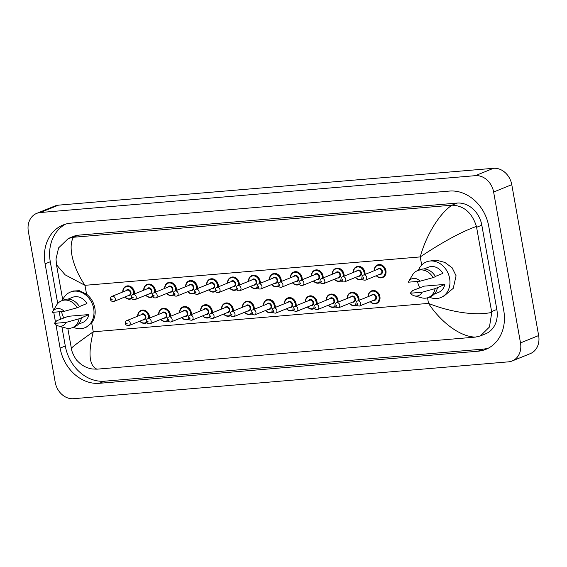<?xml version="1.0" encoding="UTF-8"?>
<svg xmlns="http://www.w3.org/2000/svg" width="567" height="567" viewBox="0 0 567 567"><rect width="100%" height="100%" fill="white"/><g stroke="black" fill="none" stroke-linecap="round" stroke-linejoin="round"><path stroke-width="0.85" d="M72.987 291.027L79.302 290.701L86.56 294.209A19.235 15.911 67.9 0 1 94.845 308.072A19.235 15.911 67.9 0 1 91.67 322.914L86.418 327.088L84.823 327.74A19.235 15.911 67.9 0 1 73.334 327.272M427.766 261.344L436.151 260.125L444.854 262.415L452.126 267.766L456.081 275.775L453.246 288.334L443.408 296.513M272.408 312.07A6.79 5.613 67.9 0 1 271.77 312.389L272.011 312.289A6.79 5.613 -112.1 0 0 272.422 312.098M275.229 307.456A6.79 5.613 -112.1 0 0 275.13 305.521A6.79 5.613 -112.1 0 0 266.901 299.709L266.667 299.808A6.79 5.613 67.9 0 1 274.896 305.613A6.79 5.613 67.9 0 1 274.995 307.548M251.45 313.849A6.79 5.613 67.9 0 1 250.82 314.161L251.053 314.068A6.79 5.613 -112.1 0 0 251.465 313.877M254.271 309.235A6.79 5.613 -112.1 0 0 254.172 307.293A6.79 5.613 -112.1 0 0 245.95 301.488L245.709 301.58A6.79 5.613 67.9 0 1 253.938 307.392A6.79 5.613 67.9 0 1 254.037 309.327M215.552 291.452A6.79 5.613 67.9 0 1 214.921 291.764L215.155 291.672A6.79 5.613 -112.1 0 0 215.566 291.481M218.373 286.838A6.79 5.613 -112.1 0 0 218.274 284.896A6.79 5.613 -112.1 0 0 210.052 279.092L209.811 279.184A6.79 5.613 67.9 0 1 218.04 284.995A6.79 5.613 67.9 0 1 218.139 286.93M194.594 293.224A6.79 5.613 67.9 0 1 193.964 293.543L194.197 293.444A6.79 5.613 -112.1 0 0 194.616 293.252M197.415 288.61A6.79 5.613 -112.1 0 0 197.323 286.675A6.79 5.613 -112.1 0 0 189.095 280.863L188.861 280.963A6.79 5.613 67.9 0 1 197.082 286.767A6.79 5.613 67.9 0 1 197.181 288.709M166.641 293.508L170.228 295.584L173.24 295.223A6.79 5.613 -112.1 0 0 173.658 295.031A6.79 5.613 67.9 0 1 173.006 295.315A6.79 5.613 67.9 0 1 166.705 293.479M176.465 290.389A6.79 5.613 -112.1 0 0 176.365 288.447A6.79 5.613 -112.1 0 0 168.137 282.642L167.903 282.735A6.79 5.613 67.9 0 1 176.131 288.546A6.79 5.613 67.9 0 1 176.224 290.481M145.684 295.279L149.27 297.363L152.289 296.995A6.79 5.613 -112.1 0 0 152.7 296.803A6.79 5.613 67.9 0 1 152.048 297.094A6.79 5.613 67.9 0 1 145.747 295.251M155.507 292.161A6.79 5.613 -112.1 0 0 155.408 290.226A6.79 5.613 -112.1 0 0 147.179 284.414L146.945 284.514A6.79 5.613 67.9 0 1 155.174 290.318A6.79 5.613 67.9 0 1 155.273 292.26M146.669 322.722A6.79 5.613 67.9 0 1 146.038 323.041L146.272 322.942A6.79 5.613 -112.1 0 0 146.683 322.751M149.49 318.108A6.79 5.613 -112.1 0 0 149.39 316.173A6.79 5.613 -112.1 0 0 141.169 310.362L140.928 310.461A6.79 5.613 67.9 0 1 149.156 316.266A6.79 5.613 67.9 0 1 149.256 318.207M167.626 320.95A6.79 5.613 67.9 0 1 166.996 321.262L167.23 321.17A6.79 5.613 -112.1 0 0 167.641 320.979M170.447 316.336A6.79 5.613 -112.1 0 0 170.348 314.394A6.79 5.613 -112.1 0 0 162.119 308.59L161.886 308.682A6.79 5.613 67.9 0 1 170.114 314.494A6.79 5.613 67.9 0 1 170.213 316.429M181.582 317.676L183.928 319.377L188.187 319.391A6.79 5.613 -112.1 0 0 188.598 319.2A6.79 5.613 67.9 0 1 187.946 319.49A6.79 5.613 67.9 0 1 181.646 317.648M191.405 314.557A6.79 5.613 -112.1 0 0 191.306 312.623A6.79 5.613 -112.1 0 0 183.077 306.811L182.843 306.91A6.79 5.613 67.9 0 1 191.072 312.715A6.79 5.613 67.9 0 1 191.171 314.657M202.539 315.897L204.878 317.605L209.138 317.619A6.79 5.613 -112.1 0 0 209.556 317.428A6.79 5.613 67.9 0 1 208.904 317.711A6.79 5.613 67.9 0 1 202.603 315.876M212.363 312.786A6.79 5.613 -112.1 0 0 212.264 310.844A6.79 5.613 -112.1 0 0 204.035 305.039L203.801 305.131A6.79 5.613 67.9 0 1 212.03 310.943A6.79 5.613 67.9 0 1 212.122 312.878M230.493 315.621A6.79 5.613 67.9 0 1 229.862 315.939L230.096 315.84A6.79 5.613 -112.1 0 0 230.514 315.649M233.313 311.007A6.79 5.613 -112.1 0 0 233.221 309.072A6.79 5.613 -112.1 0 0 224.993 303.26L224.759 303.359A6.79 5.613 67.9 0 1 232.98 309.164A6.79 5.613 67.9 0 1 233.08 311.106M131.728 298.554A6.79 5.613 67.9 0 1 131.097 298.866L131.331 298.774A6.79 5.613 -112.1 0 0 131.742 298.582M134.549 293.94A6.79 5.613 -112.1 0 0 134.45 291.998A6.79 5.613 -112.1 0 0 126.221 286.193L125.987 286.285A6.79 5.613 67.9 0 1 134.216 292.097A6.79 5.613 67.9 0 1 134.315 294.032M320.334 282.572A6.79 5.613 67.9 0 1 319.703 282.89L319.937 282.791A6.79 5.613 -112.1 0 0 320.348 282.6M323.155 277.958A6.79 5.613 -112.1 0 0 323.055 276.023A6.79 5.613 -112.1 0 0 314.834 270.211L314.593 270.303A6.79 5.613 67.9 0 1 322.821 276.115A6.79 5.613 67.9 0 1 322.921 278.05M299.376 284.351A6.79 5.613 67.9 0 1 298.745 284.662L298.979 284.57A6.79 5.613 -112.1 0 0 299.39 284.372M302.197 279.729A6.79 5.613 -112.1 0 0 302.098 277.795A6.79 5.613 -112.1 0 0 293.876 271.99L293.635 272.082A6.79 5.613 67.9 0 1 301.864 277.894A6.79 5.613 67.9 0 1 301.963 279.829M356.232 304.968A6.79 5.613 67.9 0 1 355.601 305.287L355.835 305.188A6.79 5.613 -112.1 0 0 356.246 304.996M359.053 300.354A6.79 5.613 -112.1 0 0 358.954 298.419A6.79 5.613 -112.1 0 0 350.725 292.607L350.491 292.7A6.79 5.613 67.9 0 1 358.72 298.511A6.79 5.613 67.9 0 1 358.819 300.446M334.289 279.297L337.875 281.381L340.895 281.019A6.79 5.613 -112.1 0 0 341.306 280.821A6.79 5.613 67.9 0 1 340.654 281.112A6.79 5.613 67.9 0 1 334.36 279.276M344.112 276.179A6.79 5.613 -112.1 0 0 344.013 274.244A6.79 5.613 -112.1 0 0 335.784 268.432L335.551 268.531A6.79 5.613 67.9 0 1 343.779 274.343A6.79 5.613 67.9 0 1 343.878 276.278M362.242 279.021A6.79 5.613 67.9 0 1 361.611 279.34L361.845 279.24A6.79 5.613 -112.1 0 0 362.263 279.049M365.07 274.407A6.79 5.613 -112.1 0 0 364.971 272.472A6.79 5.613 -112.1 0 0 356.742 266.66L356.508 266.752A6.79 5.613 67.9 0 1 364.737 272.564A6.79 5.613 67.9 0 1 364.829 274.499M370.187 301.694L372.533 303.402L376.793 303.409A6.79 5.613 -112.1 0 0 379.911 296.64A6.79 5.613 -112.1 0 0 371.683 290.828L371.449 290.928A6.79 5.613 67.9 0 1 379.677 296.739A6.79 5.613 67.9 0 1 376.552 303.508A6.79 5.613 67.9 0 1 370.258 301.672M257.461 287.901A6.79 5.613 67.9 0 1 256.83 288.213L257.071 288.121A6.79 5.613 -112.1 0 0 257.482 287.93M260.288 283.287A6.79 5.613 -112.1 0 0 260.189 281.345A6.79 5.613 -112.1 0 0 251.961 275.541L251.727 275.633A6.79 5.613 67.9 0 1 259.955 281.445A6.79 5.613 67.9 0 1 260.055 283.38M236.51 289.673A6.79 5.613 67.9 0 1 235.872 289.992L236.113 289.893A6.79 5.613 -112.1 0 0 236.524 289.702M239.331 285.059A6.79 5.613 -112.1 0 0 239.231 283.124A6.79 5.613 -112.1 0 0 231.003 277.313L230.769 277.412A6.79 5.613 67.9 0 1 238.998 283.216A6.79 5.613 67.9 0 1 239.097 285.158M293.359 310.298A6.79 5.613 67.9 0 1 292.728 310.61L292.969 310.518A6.79 5.613 -112.1 0 0 293.38 310.319M296.187 305.677A6.79 5.613 -112.1 0 0 296.087 303.742A6.79 5.613 -112.1 0 0 287.859 297.93L287.625 298.029A6.79 5.613 67.9 0 1 295.854 303.841A6.79 5.613 67.9 0 1 295.953 305.776M278.418 286.122A6.79 5.613 67.9 0 1 277.787 286.441L278.021 286.342A6.79 5.613 -112.1 0 0 278.44 286.151M281.246 281.508A6.79 5.613 -112.1 0 0 281.147 279.574A6.79 5.613 -112.1 0 0 272.918 273.762L272.684 273.861A6.79 5.613 67.9 0 1 280.906 279.666A6.79 5.613 67.9 0 1 281.005 281.601M314.316 308.519A6.79 5.613 67.9 0 1 313.686 308.838L313.92 308.739A6.79 5.613 -112.1 0 0 314.338 308.547M317.144 303.905A6.79 5.613 -112.1 0 0 317.045 301.97A6.79 5.613 -112.1 0 0 308.817 296.158L308.583 296.25A6.79 5.613 67.9 0 1 316.804 302.062A6.79 5.613 67.9 0 1 316.903 303.997M335.274 306.747A6.79 5.613 67.9 0 1 334.643 307.059L334.877 306.967A6.79 5.613 -112.1 0 0 335.288 306.768M338.095 302.126A6.79 5.613 -112.1 0 0 337.996 300.191A6.79 5.613 -112.1 0 0 329.774 294.379L329.533 294.479A6.79 5.613 67.9 0 1 337.762 300.29A6.79 5.613 67.9 0 1 337.861 302.225M376.204 275.746L379.791 277.83L382.803 277.469A6.79 5.613 -112.1 0 0 385.929 270.693A6.79 5.613 -112.1 0 0 377.7 264.881L377.466 264.98A6.79 5.613 67.9 0 1 385.688 270.792A6.79 5.613 67.9 0 1 382.569 277.561A6.79 5.613 67.9 0 1 376.268 275.725M36.671 213.39L54.822 206.027A18.101 14.976 67.9 0 1 58.486 205.155L493.496 168.3A18.101 14.976 67.9 0 1 511.774 184.665L538.65 335.551A18.101 14.976 67.9 0 1 530.329 353.61L512.178 360.973A18.101 14.976 67.9 0 1 508.514 361.845L73.504 398.7A18.101 14.976 67.9 0 1 55.226 382.335L28.35 231.449A18.101 14.976 67.9 0 1 36.671 213.39A18.101 14.976 67.9 0 1 40.335 212.519L475.352 175.664A18.101 14.976 67.9 0 1 493.623 192.029L520.499 342.915A18.101 14.976 67.9 0 1 512.178 360.973M55.97 324.848L60.109 348.11A38.925 32.191 -112.1 0 0 99.402 383.299L477.974 351.221A38.925 32.191 -112.1 0 0 485.855 349.343A38.925 32.191 -112.1 0 0 503.751 310.525L488.74 226.254A38.925 32.191 -112.1 0 0 449.447 191.072L70.875 223.143A38.925 32.191 -112.1 0 0 62.994 225.021A38.925 32.191 -112.1 0 0 45.105 263.846L53.404 310.461M53.723 312.24L55.467 322.028M65.644 224.107A38.925 32.191 -112.1 0 0 50.286 261.741L57.728 303.515M61.902 326.939L65.297 346.005A38.925 32.191 -112.1 0 0 104.59 381.194L483.162 349.116A38.925 32.191 -112.1 0 0 488.393 348.152M59.202 311.779L60.563 319.427M480.348 335.947L475.366 337.11C459.376 336.699 440.396 321.411 428.517 303.395C447.235 310.971 473.105 316.308 491.766 312.424L489.456 327.003L480.348 335.947L485.593 333.821A24.438 20.214 -112.1 0 0 496.827 309.447L481.822 225.177A24.438 20.214 -112.1 0 0 457.151 203.085L78.572 235.156A24.438 20.214 -112.1 0 0 73.632 236.34L68.387 238.466L73.483 237.254C67.756 246.482 72.817 267.418 84.972 285.321L65.155 274.846L56.48 264.768L56.02 258.942L58.607 247.878L68.387 238.466M491.766 312.424L476.443 226.424C458.299 232.81 435.754 246.51 420.239 256.915C425.47 237.53 437.717 215.134 451.871 205.197L73.483 237.254M475.366 337.11L96.978 369.174L92.06 368.961C86.297 367.94 81.435 365.276 77.481 360.959C76.013 360.073 71.442 351.866 71.385 348.443L67.806 328.343M451.871 205.197L451.963 205.19C463.856 205.608 472.02 212.689 476.443 226.424M72.363 347.954C69.372 349.152 76.339 343.772 93.25 331.801C87.963 353.439 89.203 365.899 96.978 369.174M418.396 270.275A19.235 15.911 67.9 0 1 426.313 261.933A19.235 15.911 67.9 0 1 449.624 278.397A19.235 15.911 67.9 0 1 440.779 297.583A19.235 15.911 67.9 0 1 429.29 297.115M410.239 293.231L422.046 292.232A9.051 7.484 67.9 0 1 414.321 295.811A9.051 7.484 67.9 0 1 410.239 293.231L412.776 290.524L424.208 286.144L444.84 284.4A13.58 11.227 67.9 0 1 438.652 292.338L434.265 294.117M444.84 284.4L437.419 287.675A14.48 11.978 67.9 0 1 430.743 296.527L428.383 297.484A14.48 11.978 67.9 0 1 421.6 297.81L414.321 295.811M437.419 287.675L435.059 288.631A14.48 11.978 67.9 0 1 428.383 297.484M435.059 288.631L422.046 292.232M435.336 276.427L442.877 273.365A13.58 11.227 67.9 0 0 428.439 267.177L424.052 268.956M419.828 287.923A19.235 15.911 67.9 0 1 417.525 281.423M408.268 282.203A9.051 7.484 67.9 0 1 408.573 281.636A9.051 7.484 67.9 0 1 420.083 281.204L408.268 282.203M408.573 281.636L412.4 275.137A14.48 11.978 67.9 0 1 417.489 270.643A14.48 11.978 67.9 0 1 433.096 277.603L435.456 276.646A14.48 11.978 67.9 0 0 419.849 269.686L417.489 270.643M420.083 281.204L433.096 277.603M62.448 300.432A19.235 15.911 67.9 0 1 70.358 292.09A19.235 15.911 67.9 0 1 93.668 308.554A19.235 15.911 67.9 0 1 84.823 327.74M54.283 323.388L66.091 322.389A9.051 7.484 67.9 0 1 58.373 325.968A9.051 7.484 67.9 0 1 54.283 323.388L56.82 320.681L68.26 316.301L88.891 314.557A13.58 11.227 67.9 0 1 82.697 322.495L78.31 324.274M88.891 314.557L81.464 317.832A14.48 11.978 67.9 0 1 74.787 326.684L72.427 327.641A14.48 11.978 67.9 0 1 65.644 327.967L58.373 325.968M81.464 317.832L79.111 318.789A14.48 11.978 67.9 0 1 72.427 327.641M79.111 318.789L66.091 322.389M79.38 306.591L86.928 303.529A13.58 11.227 67.9 0 0 72.484 297.335L68.097 299.114M63.873 318.08A19.235 15.911 67.9 0 1 61.569 311.581M52.32 312.36A9.051 7.484 67.9 0 1 52.618 311.8A9.051 7.484 67.9 0 1 64.128 311.361L52.32 312.36M52.618 311.8L56.445 305.294A14.48 11.978 67.9 0 1 61.541 300.801A14.48 11.978 67.9 0 1 77.147 307.761L79.5 306.804A14.48 11.978 67.9 0 0 63.894 299.844L61.541 300.801M64.128 311.361L77.147 307.761M376.417 275.661A6.336 5.238 -112.1 0 0 382.619 277.022A6.336 5.238 -112.1 0 0 385.078 270.92A6.336 5.238 -112.1 0 0 379.188 265.172A6.336 5.238 -112.1 0 0 374.369 270.629M377.509 269.36A3.168 2.622 67.9 0 1 380.273 268.425A3.168 2.622 67.9 0 1 382.427 271.139A3.168 2.622 67.9 0 1 379.55 274.393M365.481 280.098L380.563 273.974A2.715 2.247 -112.1 0 0 381.811 271.267A2.715 2.247 -112.1 0 0 378.522 268.942L363.44 275.066A2.715 2.247 67.9 0 1 366.729 277.391A2.715 2.247 67.9 0 1 365.481 280.098C363.419 280.353 362.207 279.659 361.852 278.014C361.937 276.264 362.462 275.286 363.44 275.066M362.901 278.092A0.454 0.376 -112.1 0 0 363.66 278.028A0.454 0.376 -112.1 0 0 362.901 278.092M374.227 270.686A6.79 5.613 67.9 0 1 377.466 264.98L375.283 266.724L374.156 270.714M368.21 296.633A6.79 5.613 67.9 0 1 371.449 290.928L369.266 292.671L368.146 296.661M370.4 301.609A6.336 5.238 -112.1 0 0 376.601 302.969A6.336 5.238 -112.1 0 0 379.061 296.867A6.336 5.238 -112.1 0 0 373.178 291.119A6.336 5.238 -112.1 0 0 368.359 296.576M371.491 295.308A3.168 2.622 67.9 0 1 374.263 294.372A3.168 2.622 67.9 0 1 376.417 297.087A3.168 2.622 67.9 0 1 373.54 300.34M374.553 299.922A2.715 2.247 -112.1 0 0 375.801 297.214A2.715 2.247 -112.1 0 0 372.512 294.89L357.423 301.013A2.715 2.247 67.9 0 1 360.711 303.338A2.715 2.247 67.9 0 1 359.464 306.045L374.553 299.922M357.642 303.976A0.454 0.376 -112.1 0 0 356.891 304.04A0.454 0.376 -112.1 0 0 357.642 303.976M86.56 294.209L84.972 285.321L420.239 256.915L421.692 265.065M427.518 297.788L428.517 303.395L93.25 331.801L91.67 322.914M40.335 212.519L58.486 205.155M520.499 342.915L538.65 335.551M493.623 192.029L511.774 184.665M475.352 175.664L493.496 168.3M50.286 261.741L45.105 263.846M483.162 349.116L477.974 351.221M104.59 381.194L99.402 383.299M65.297 346.005L60.109 348.11M496.827 309.447L491.646 311.545M78.572 235.156L73.391 237.261M457.151 203.085L451.963 205.19M481.822 225.177L476.634 227.282M355.247 277.525L358.833 279.609L361.611 279.34A6.79 5.613 67.9 0 1 355.311 277.497M355.459 277.44A6.336 5.238 -112.1 0 0 362.015 278.581M364.184 274.761A6.336 5.238 -112.1 0 0 364.12 272.692A6.336 5.238 -112.1 0 0 358.238 266.951A6.336 5.238 -112.1 0 0 353.418 272.408M356.551 271.132A3.168 2.622 67.9 0 1 359.322 270.197A3.168 2.622 67.9 0 1 361.47 272.918A3.168 2.622 67.9 0 1 358.592 276.164M344.523 281.877L359.613 275.753A2.715 2.247 -112.1 0 0 360.86 273.046A2.715 2.247 -112.1 0 0 357.564 270.721L342.482 276.845A2.715 2.247 67.9 0 1 345.771 279.17A2.715 2.247 67.9 0 1 344.523 281.877C342.461 282.132 341.249 281.438 340.895 279.786C340.98 278.043 341.504 277.057 342.482 276.845M341.944 279.871A0.454 0.376 -112.1 0 0 342.702 279.807A0.454 0.376 -112.1 0 0 341.944 279.871M353.269 272.465A6.79 5.613 67.9 0 1 356.508 266.752L354.325 268.496L353.206 272.493M334.502 279.212A6.336 5.238 -112.1 0 0 341.058 280.353M343.226 276.54A6.336 5.238 -112.1 0 0 343.163 274.471A6.336 5.238 -112.1 0 0 337.28 268.723A6.336 5.238 -112.1 0 0 332.46 274.18M335.593 272.911A3.168 2.622 67.9 0 1 338.364 271.976A3.168 2.622 67.9 0 1 340.519 274.69A3.168 2.622 67.9 0 1 337.641 277.943M323.566 283.649L338.655 277.532A2.715 2.247 -112.1 0 0 339.902 274.818A2.715 2.247 -112.1 0 0 336.614 272.493L321.524 278.617A2.715 2.247 67.9 0 1 324.813 280.941A2.715 2.247 67.9 0 1 323.566 283.649C321.503 283.904 320.298 283.209 319.944 281.565C320.022 279.815 320.553 278.836 321.524 278.617M320.993 281.643A0.454 0.376 -112.1 0 0 321.744 281.579A0.454 0.376 -112.1 0 0 320.993 281.643M332.312 274.244A6.79 5.613 67.9 0 1 335.551 268.531L333.368 270.275L332.248 274.265M313.331 281.076L316.925 283.16L319.703 282.89A6.79 5.613 67.9 0 1 313.402 281.048M313.544 280.991A6.336 5.238 -112.1 0 0 320.107 282.132M322.276 278.312A6.336 5.238 -112.1 0 0 322.205 276.242A6.336 5.238 -112.1 0 0 316.322 270.502A6.336 5.238 -112.1 0 0 311.503 275.959M314.642 274.683A3.168 2.622 67.9 0 1 317.407 273.748A3.168 2.622 67.9 0 1 319.561 276.469A3.168 2.622 67.9 0 1 316.684 279.715M302.615 285.428L317.697 279.304A2.715 2.247 -112.1 0 0 318.945 276.597A2.715 2.247 -112.1 0 0 315.656 274.272L300.567 280.396A2.715 2.247 67.9 0 1 303.862 282.72A2.715 2.247 67.9 0 1 302.615 285.428C300.545 285.683 299.341 284.988 298.986 283.337C299.064 281.593 299.596 280.608 300.567 280.396M300.035 283.422A0.454 0.376 -112.1 0 0 300.793 283.358A0.454 0.376 -112.1 0 0 300.035 283.422M311.361 276.016A6.79 5.613 67.9 0 1 314.593 270.303L312.417 272.047L311.29 276.044M292.374 282.848L295.967 284.932L298.745 284.662A6.79 5.613 67.9 0 1 292.444 282.827M292.586 282.763A6.336 5.238 -112.1 0 0 299.149 283.904M301.318 280.091A6.336 5.238 -112.1 0 0 301.254 278.021A6.336 5.238 -112.1 0 0 295.364 272.273A6.336 5.238 -112.1 0 0 290.545 277.731M293.685 276.462A3.168 2.622 67.9 0 1 296.449 275.527A3.168 2.622 67.9 0 1 298.603 278.241A3.168 2.622 67.9 0 1 295.726 281.494M281.657 287.2L296.739 281.083A2.715 2.247 -112.1 0 0 297.987 278.369A2.715 2.247 -112.1 0 0 294.698 276.051L279.616 282.168A2.715 2.247 67.9 0 1 282.905 284.492A2.715 2.247 67.9 0 1 281.657 287.2C279.595 287.455 278.383 286.76 278.028 285.116C278.106 283.365 278.638 282.387 279.616 282.168M279.077 285.194A0.454 0.376 -112.1 0 0 279.836 285.13A0.454 0.376 -112.1 0 0 279.077 285.194M290.403 277.795A6.79 5.613 67.9 0 1 293.635 272.082L291.459 273.826L290.332 277.816M347.259 298.412A6.79 5.613 67.9 0 1 350.491 292.7L348.315 294.443L347.188 298.44M358.174 300.708A6.336 5.238 -112.1 0 0 358.103 298.639A6.336 5.238 -112.1 0 0 352.22 292.898A6.336 5.238 -112.1 0 0 347.401 298.355M350.541 297.08A3.168 2.622 67.9 0 1 353.305 296.144A3.168 2.622 67.9 0 1 355.459 298.866A3.168 2.622 67.9 0 1 352.582 302.112M353.595 301.701A2.715 2.247 -112.1 0 0 354.843 298.993A2.715 2.247 -112.1 0 0 351.554 296.669L336.465 302.792A2.715 2.247 67.9 0 1 339.761 305.117A2.715 2.247 67.9 0 1 338.506 307.824L353.595 301.701M336.685 305.755A0.454 0.376 -112.1 0 0 335.933 305.819A0.454 0.376 -112.1 0 0 336.685 305.755M349.229 303.473L351.575 305.174L355.601 305.287A6.79 5.613 67.9 0 1 349.3 303.444M349.442 303.388A6.336 5.238 -112.1 0 0 356.005 304.529M326.301 300.191A6.79 5.613 67.9 0 1 329.533 294.479L327.357 296.222L326.231 300.212M337.216 302.487A6.336 5.238 -112.1 0 0 337.152 300.418A6.336 5.238 -112.1 0 0 331.263 294.67A6.336 5.238 -112.1 0 0 326.443 300.127M329.583 298.859A3.168 2.622 67.9 0 1 332.347 297.923A3.168 2.622 67.9 0 1 334.502 300.638A3.168 2.622 67.9 0 1 331.624 303.891M332.638 303.48A2.715 2.247 -112.1 0 0 333.885 300.765A2.715 2.247 -112.1 0 0 330.596 298.44L315.514 304.564A2.715 2.247 67.9 0 1 318.803 306.889A2.715 2.247 67.9 0 1 317.555 309.596L332.638 303.48M315.734 307.527A0.454 0.376 -112.1 0 0 314.976 307.59A0.454 0.376 -112.1 0 0 315.734 307.527M328.272 305.244L330.618 306.953L334.643 307.059A6.79 5.613 67.9 0 1 328.343 305.223M328.484 305.159A6.336 5.238 -112.1 0 0 335.047 306.3M305.344 301.963A6.79 5.613 67.9 0 1 308.583 296.25L306.4 297.994L305.273 301.991M316.258 304.259A6.336 5.238 -112.1 0 0 316.195 302.19A6.336 5.238 -112.1 0 0 310.312 296.449A6.336 5.238 -112.1 0 0 305.493 301.906M308.625 300.63A3.168 2.622 67.9 0 1 311.396 299.695A3.168 2.622 67.9 0 1 313.544 302.417A3.168 2.622 67.9 0 1 310.666 305.663M311.68 305.252A2.715 2.247 -112.1 0 0 312.934 302.544A2.715 2.247 -112.1 0 0 309.639 300.219L294.557 306.343A2.715 2.247 67.9 0 1 297.845 308.668A2.715 2.247 67.9 0 1 296.598 311.375L311.68 305.252M294.776 309.306A0.454 0.376 -112.1 0 0 294.018 309.369A0.454 0.376 -112.1 0 0 294.776 309.306M307.321 307.023L309.66 308.724L313.686 308.838A6.79 5.613 67.9 0 1 307.385 306.995M307.534 306.938A6.336 5.238 -112.1 0 0 314.09 308.079M271.423 284.627L275.009 286.711L277.787 286.441A6.79 5.613 67.9 0 1 271.487 284.599M271.636 284.542A6.336 5.238 -112.1 0 0 278.191 285.683M280.36 281.87A6.336 5.238 -112.1 0 0 280.296 279.793A6.336 5.238 -112.1 0 0 274.414 274.052A6.336 5.238 -112.1 0 0 269.594 279.51M272.727 278.234A3.168 2.622 67.9 0 1 275.498 277.298A3.168 2.622 67.9 0 1 277.646 280.02A3.168 2.622 67.9 0 1 274.768 283.266M260.7 288.979L275.782 282.855A2.715 2.247 -112.1 0 0 277.036 280.148A2.715 2.247 -112.1 0 0 273.741 277.823L258.658 283.947A2.715 2.247 67.9 0 1 261.947 286.271A2.715 2.247 67.9 0 1 260.7 288.979C258.637 289.234 257.425 288.539 257.071 286.888C257.156 285.144 257.68 284.159 258.658 283.947M258.12 286.973A0.454 0.376 -112.1 0 0 258.878 286.909A0.454 0.376 -112.1 0 0 258.12 286.973M269.445 279.566A6.79 5.613 67.9 0 1 272.684 273.861L270.502 275.597L269.382 279.595M250.465 286.399L254.051 288.483L256.83 288.213A6.79 5.613 67.9 0 1 250.529 286.378M250.678 286.314A6.336 5.238 -112.1 0 0 257.234 287.455M259.402 283.642A6.336 5.238 -112.1 0 0 259.339 281.572A6.336 5.238 -112.1 0 0 253.456 275.831A6.336 5.238 -112.1 0 0 248.637 281.282M251.769 280.013A3.168 2.622 67.9 0 1 254.54 279.077A3.168 2.622 67.9 0 1 256.688 281.792A3.168 2.622 67.9 0 1 253.81 285.045M239.742 290.751L254.831 284.634A2.715 2.247 -112.1 0 0 256.078 281.919A2.715 2.247 -112.1 0 0 252.783 279.602L237.701 285.718A2.715 2.247 67.9 0 1 240.989 288.043A2.715 2.247 67.9 0 1 239.742 290.751C237.679 291.013 236.467 290.311 236.113 288.667C236.198 286.916 236.722 285.938 237.701 285.718M237.162 288.745A0.454 0.376 -112.1 0 0 237.92 288.681A0.454 0.376 -112.1 0 0 237.162 288.745M248.488 281.345A6.79 5.613 67.9 0 1 251.727 275.633L249.544 277.376L248.424 281.367M229.507 288.178L233.094 290.261L235.872 289.992A6.79 5.613 67.9 0 1 229.578 288.149M229.72 288.093A6.336 5.238 -112.1 0 0 236.276 289.234M238.445 285.421A6.336 5.238 -112.1 0 0 238.381 283.344A6.336 5.238 -112.1 0 0 232.498 277.603A6.336 5.238 -112.1 0 0 227.679 283.061M230.819 281.785A3.168 2.622 67.9 0 1 233.583 280.849A3.168 2.622 67.9 0 1 235.737 283.571A3.168 2.622 67.9 0 1 232.86 286.817M218.784 292.529L233.873 286.406A2.715 2.247 -112.1 0 0 235.121 283.698A2.715 2.247 -112.1 0 0 231.832 281.374L216.743 287.497A2.715 2.247 67.9 0 1 220.039 289.822A2.715 2.247 67.9 0 1 218.784 292.529C216.722 292.785 215.517 292.09 215.162 290.439C215.24 288.695 215.772 287.71 216.743 287.497M216.211 290.524A0.454 0.376 -112.1 0 0 216.963 290.46A0.454 0.376 -112.1 0 0 216.211 290.524M227.53 283.117A6.79 5.613 67.9 0 1 230.769 277.412L228.586 279.148L227.466 283.146M284.386 303.742A6.79 5.613 67.9 0 1 287.625 298.029L285.442 299.773L284.322 303.763M295.301 306.038A6.336 5.238 -112.1 0 0 295.237 303.969A6.336 5.238 -112.1 0 0 289.354 298.221A6.336 5.238 -112.1 0 0 284.535 303.678M287.667 302.409A3.168 2.622 67.9 0 1 290.439 301.474A3.168 2.622 67.9 0 1 292.586 304.188A3.168 2.622 67.9 0 1 289.709 307.442M290.729 307.03A2.715 2.247 -112.1 0 0 291.977 304.316A2.715 2.247 -112.1 0 0 288.681 301.998L273.599 308.115A2.715 2.247 67.9 0 1 276.887 310.44A2.715 2.247 67.9 0 1 275.64 313.147L290.729 307.03M273.818 311.077A0.454 0.376 -112.1 0 0 273.06 311.141A0.454 0.376 -112.1 0 0 273.818 311.077M286.363 308.795L288.702 310.503L292.728 310.61A6.79 5.613 67.9 0 1 286.427 308.774M286.576 308.71A6.336 5.238 -112.1 0 0 293.132 309.851M263.428 305.514A6.79 5.613 67.9 0 1 266.667 299.808L264.484 301.545L263.364 305.542M274.343 307.817A6.336 5.238 -112.1 0 0 274.279 305.741A6.336 5.238 -112.1 0 0 268.397 300A6.336 5.238 -112.1 0 0 263.577 305.457M266.717 304.181A3.168 2.622 67.9 0 1 269.481 303.246A3.168 2.622 67.9 0 1 271.636 305.967A3.168 2.622 67.9 0 1 268.758 309.213M269.772 308.802A2.715 2.247 -112.1 0 0 271.019 306.095A2.715 2.247 -112.1 0 0 267.73 303.77L252.641 309.894A2.715 2.247 67.9 0 1 255.937 312.219A2.715 2.247 67.9 0 1 254.682 314.926L269.772 308.802M252.861 312.856A0.454 0.376 -112.1 0 0 252.109 312.92A0.454 0.376 -112.1 0 0 252.861 312.856M265.406 310.574L267.752 312.275L271.77 312.389A6.79 5.613 67.9 0 1 265.476 310.546M265.618 310.489A6.336 5.238 -112.1 0 0 272.174 311.63M242.478 307.293A6.79 5.613 67.9 0 1 245.709 301.58L243.534 303.324L242.407 307.314M253.392 309.589A6.336 5.238 -112.1 0 0 253.321 307.52A6.336 5.238 -112.1 0 0 247.439 301.779A6.336 5.238 -112.1 0 0 242.619 307.229M245.759 305.96A3.168 2.622 67.9 0 1 248.523 305.025A3.168 2.622 67.9 0 1 250.678 307.739A3.168 2.622 67.9 0 1 247.8 310.992M248.814 310.581A2.715 2.247 -112.1 0 0 250.061 307.867A2.715 2.247 -112.1 0 0 246.773 305.549L231.683 311.666A2.715 2.247 67.9 0 1 234.979 313.99A2.715 2.247 67.9 0 1 233.732 316.698L248.814 310.581M231.91 314.628A0.454 0.376 -112.1 0 0 231.152 314.692A0.454 0.376 -112.1 0 0 231.91 314.628M244.448 312.346L246.794 314.054L250.82 314.161A6.79 5.613 67.9 0 1 244.519 312.325M244.66 312.261A6.336 5.238 -112.1 0 0 251.224 313.402M208.55 289.95L212.143 292.033L214.921 291.764A6.79 5.613 67.9 0 1 208.621 289.928M208.762 289.865A6.336 5.238 -112.1 0 0 215.325 291.006M217.494 287.193A6.336 5.238 -112.1 0 0 217.423 285.123A6.336 5.238 -112.1 0 0 211.541 279.382A6.336 5.238 -112.1 0 0 206.721 284.832M209.861 283.564A3.168 2.622 67.9 0 1 212.625 282.628A3.168 2.622 67.9 0 1 214.78 285.343A3.168 2.622 67.9 0 1 211.902 288.596M197.833 294.301L212.916 288.185A2.715 2.247 -112.1 0 0 214.163 285.47A2.715 2.247 -112.1 0 0 210.874 283.153L195.785 289.269A2.715 2.247 67.9 0 1 199.081 291.594A2.715 2.247 67.9 0 1 197.833 294.301C195.764 294.564 194.559 293.862 194.205 292.218C194.283 290.467 194.814 289.489 195.785 289.269M195.254 292.296A0.454 0.376 -112.1 0 0 196.012 292.232A0.454 0.376 -112.1 0 0 195.254 292.296M206.579 284.896A6.79 5.613 67.9 0 1 209.811 279.184L207.635 280.927L206.508 284.918M187.599 291.729L191.185 293.812L193.964 293.543A6.79 5.613 67.9 0 1 187.663 291.7M187.812 291.644A6.336 5.238 -112.1 0 0 194.368 292.785M196.536 288.972A6.336 5.238 -112.1 0 0 196.473 286.895A6.336 5.238 -112.1 0 0 190.583 281.154A6.336 5.238 -112.1 0 0 185.763 286.611M188.903 285.336A3.168 2.622 67.9 0 1 191.667 284.4A3.168 2.622 67.9 0 1 193.822 287.122A3.168 2.622 67.9 0 1 190.944 290.368M176.876 296.08L191.958 289.957A2.715 2.247 -112.1 0 0 193.205 287.249A2.715 2.247 -112.1 0 0 189.917 284.925L174.834 291.048A2.715 2.247 67.9 0 1 178.123 293.373A2.715 2.247 67.9 0 1 176.876 296.08C174.813 296.335 173.601 295.641 173.247 293.99C173.332 292.246 173.856 291.261 174.834 291.048M174.296 294.075A0.454 0.376 -112.1 0 0 175.054 294.011A0.454 0.376 -112.1 0 0 174.296 294.075M185.622 286.668A6.79 5.613 67.9 0 1 188.861 280.963L186.678 282.699L185.551 286.696M166.854 293.415A6.336 5.238 -112.1 0 0 173.41 294.557M175.579 290.743A6.336 5.238 -112.1 0 0 175.515 288.674A6.336 5.238 -112.1 0 0 169.632 282.933A6.336 5.238 -112.1 0 0 164.813 288.383M167.945 287.115A3.168 2.622 67.9 0 1 170.717 286.179A3.168 2.622 67.9 0 1 172.864 288.894A3.168 2.622 67.9 0 1 169.987 292.147M155.918 297.852L171.007 291.736A2.715 2.247 -112.1 0 0 172.255 289.021A2.715 2.247 -112.1 0 0 168.959 286.704L153.877 292.82A2.715 2.247 67.9 0 1 157.165 295.145A2.715 2.247 67.9 0 1 155.918 297.852C153.855 298.114 152.643 297.413 152.289 295.768C152.374 294.018 152.899 293.04 153.877 292.82M153.338 295.846A0.454 0.376 -112.1 0 0 154.096 295.783A0.454 0.376 -112.1 0 0 153.338 295.846M164.664 288.447A6.79 5.613 67.9 0 1 167.903 282.735L165.72 284.478L164.6 288.475M145.896 295.194A6.336 5.238 -112.1 0 0 152.452 296.335M154.621 292.522A6.336 5.238 -112.1 0 0 154.557 290.446A6.336 5.238 -112.1 0 0 148.674 284.705A6.336 5.238 -112.1 0 0 143.855 290.162M146.988 288.887A3.168 2.622 67.9 0 1 149.759 287.951A3.168 2.622 67.9 0 1 151.913 290.673A3.168 2.622 67.9 0 1 149.036 293.919M134.96 299.631L150.049 293.508A2.715 2.247 -112.1 0 0 151.297 290.8A2.715 2.247 -112.1 0 0 148.008 288.475L132.919 294.599A2.715 2.247 67.9 0 1 136.208 296.924A2.715 2.247 67.9 0 1 134.96 299.631C132.898 299.886 131.693 299.192 131.331 297.54C131.416 295.797 131.948 294.812 132.919 294.599M132.387 297.625A0.454 0.376 -112.1 0 0 133.139 297.562A0.454 0.376 -112.1 0 0 132.387 297.625M143.706 290.219A6.79 5.613 67.9 0 1 146.945 284.514L144.762 286.257L143.642 290.247M124.726 297.058L128.319 299.135L131.097 298.866A6.79 5.613 67.9 0 1 124.797 297.03M124.938 296.966A6.336 5.238 -112.1 0 0 131.501 298.107M133.67 294.294A6.336 5.238 -112.1 0 0 133.599 292.225A6.336 5.238 -112.1 0 0 127.717 286.484A6.336 5.238 -112.1 0 0 122.897 291.934M126.037 290.665A3.168 2.622 67.9 0 1 128.801 289.73A3.168 2.622 67.9 0 1 130.956 292.444A3.168 2.622 67.9 0 1 128.078 295.698M114.002 301.403L129.092 295.287A2.715 2.247 -112.1 0 0 130.339 292.579A2.715 2.247 -112.1 0 0 127.051 290.254L111.961 296.371A2.715 2.247 67.9 0 1 115.257 298.696A2.715 2.247 67.9 0 1 114.002 301.403C111.94 301.665 110.735 300.964 110.381 299.319C110.459 297.569 110.99 296.591 111.961 296.371M111.43 299.397A0.454 0.376 -112.1 0 0 112.181 299.333A0.454 0.376 -112.1 0 0 111.43 299.397M122.755 291.998A6.79 5.613 67.9 0 1 125.987 286.285L123.812 288.029L122.685 292.026M221.52 309.065A6.79 5.613 67.9 0 1 224.759 303.359L222.576 305.096L221.449 309.093M232.435 311.368A6.336 5.238 -112.1 0 0 232.371 309.291A6.336 5.238 -112.1 0 0 226.481 303.551A6.336 5.238 -112.1 0 0 221.662 309.008M224.801 307.732A3.168 2.622 67.9 0 1 227.565 306.797A3.168 2.622 67.9 0 1 229.72 309.518A3.168 2.622 67.9 0 1 226.843 312.764M227.856 312.353A2.715 2.247 -112.1 0 0 229.103 309.646A2.715 2.247 -112.1 0 0 225.815 307.321L210.733 313.445A2.715 2.247 67.9 0 1 214.021 315.769A2.715 2.247 67.9 0 1 212.774 318.477L227.856 312.353M210.952 316.407A0.454 0.376 -112.1 0 0 210.194 316.471A0.454 0.376 -112.1 0 0 210.952 316.407M223.497 314.125L225.836 315.826L229.862 315.939A6.79 5.613 67.9 0 1 223.561 314.097M223.71 314.04A6.336 5.238 -112.1 0 0 230.266 315.181M200.562 310.844A6.79 5.613 67.9 0 1 203.801 305.131L201.618 306.875L200.498 310.865M211.477 313.14A6.336 5.238 -112.1 0 0 211.413 311.07A6.336 5.238 -112.1 0 0 205.53 305.329A6.336 5.238 -112.1 0 0 200.711 310.78M203.844 309.511A3.168 2.622 67.9 0 1 206.615 308.576A3.168 2.622 67.9 0 1 208.762 311.29A3.168 2.622 67.9 0 1 205.885 314.543M206.905 314.132A2.715 2.247 -112.1 0 0 208.153 311.418A2.715 2.247 -112.1 0 0 204.857 309.1L189.775 315.217A2.715 2.247 67.9 0 1 193.063 317.541A2.715 2.247 67.9 0 1 191.816 320.249L206.905 314.132M189.995 318.179A0.454 0.376 -112.1 0 0 189.236 318.243A0.454 0.376 -112.1 0 0 189.995 318.179M202.752 315.812A6.336 5.238 -112.1 0 0 209.308 316.953M179.604 312.615A6.79 5.613 67.9 0 1 182.843 306.91L180.66 308.646L179.541 312.644M190.519 314.919A6.336 5.238 -112.1 0 0 190.455 312.842A6.336 5.238 -112.1 0 0 184.573 307.101A6.336 5.238 -112.1 0 0 179.753 312.559M182.886 311.283A3.168 2.622 67.9 0 1 185.657 310.347A3.168 2.622 67.9 0 1 187.805 313.069A3.168 2.622 67.9 0 1 184.934 316.315M185.948 315.904A2.715 2.247 -112.1 0 0 187.195 313.197A2.715 2.247 -112.1 0 0 183.906 310.872L168.817 316.996A2.715 2.247 67.9 0 1 172.106 319.32A2.715 2.247 67.9 0 1 170.858 322.028L185.948 315.904M169.037 319.958A0.454 0.376 -112.1 0 0 168.279 320.022A0.454 0.376 -112.1 0 0 169.037 319.958M181.794 317.591A6.336 5.238 -112.1 0 0 188.35 318.732M158.654 314.394A6.79 5.613 67.9 0 1 161.886 308.682L159.71 310.425L158.583 314.416M169.568 316.691A6.336 5.238 -112.1 0 0 169.498 314.621A6.336 5.238 -112.1 0 0 163.615 308.88A6.336 5.238 -112.1 0 0 158.795 314.331M161.935 313.062A3.168 2.622 67.9 0 1 164.699 312.126A3.168 2.622 67.9 0 1 166.854 314.841A3.168 2.622 67.9 0 1 163.976 318.094M164.99 317.683A2.715 2.247 -112.1 0 0 166.237 314.969A2.715 2.247 -112.1 0 0 162.949 312.651L147.859 318.767A2.715 2.247 67.9 0 1 151.155 321.092A2.715 2.247 67.9 0 1 149.901 323.8L164.99 317.683M148.079 321.73A0.454 0.376 -112.1 0 0 147.328 321.794A0.454 0.376 -112.1 0 0 148.079 321.73M160.624 319.455L162.97 321.156L166.996 321.262A6.79 5.613 67.9 0 1 160.695 319.427M160.837 319.363A6.336 5.238 -112.1 0 0 167.4 320.504M137.696 316.166A6.79 5.613 67.9 0 1 140.928 310.461L138.752 312.204L137.625 316.195M148.611 318.47A6.336 5.238 -112.1 0 0 148.547 316.393A6.336 5.238 -112.1 0 0 142.657 310.652A6.336 5.238 -112.1 0 0 137.838 316.11M140.977 314.834A3.168 2.622 67.9 0 1 143.742 313.898A3.168 2.622 67.9 0 1 145.896 316.62A3.168 2.622 67.9 0 1 143.019 319.866M144.032 319.455A2.715 2.247 -112.1 0 0 145.28 316.747A2.715 2.247 -112.1 0 0 141.991 314.423L126.909 320.546A2.715 2.247 67.9 0 1 130.197 322.871A2.715 2.247 67.9 0 1 128.95 325.578L144.032 319.455M127.128 323.509A0.454 0.376 -112.1 0 0 126.37 323.573A0.454 0.376 -112.1 0 0 127.128 323.509M139.666 321.227L142.012 322.928L146.038 323.041A6.79 5.613 67.9 0 1 139.737 321.198M139.879 321.142A6.336 5.238 -112.1 0 0 146.442 322.283M357.423 301.013C356.452 301.233 355.92 302.211 355.835 303.962C355.559 305.152 356.771 305.847 359.464 306.045M62.717 299.78L56.487 264.81M336.465 302.792C335.494 303.005 334.962 303.99 334.884 305.733C334.601 306.924 335.813 307.619 338.506 307.824M315.514 304.564C314.536 304.784 314.005 305.762 313.927 307.512C313.65 308.703 314.855 309.398 317.555 309.596M294.557 306.343C293.578 306.556 293.054 307.541 292.969 309.284C292.692 310.475 293.897 311.177 296.598 311.375M426.313 261.933L427.794 261.33M273.599 308.115C272.621 308.335 272.096 309.313 272.011 311.063C271.735 312.254 272.947 312.949 275.64 313.147M252.641 309.894C251.67 310.106 251.138 311.092 251.061 312.835C250.777 314.026 251.989 314.728 254.682 314.926M231.683 311.666C230.712 311.885 230.181 312.864 230.103 314.614C229.819 315.805 231.031 316.499 233.732 316.698M210.733 313.445C209.755 313.657 209.23 314.642 209.145 316.386C208.869 317.577 210.073 318.278 212.774 318.477M189.775 315.217C188.797 315.436 188.272 316.414 188.187 318.165C187.911 319.356 189.116 320.05 191.816 320.249M168.817 316.996C167.846 317.208 167.315 318.193 167.23 319.937C166.953 321.128 168.165 321.829 170.858 322.028M147.859 318.767C146.888 318.987 146.357 319.965 146.279 321.716C145.995 322.906 147.207 323.601 149.901 323.8M126.909 320.546C125.931 320.759 125.399 321.744 125.321 323.488C125.045 324.678 126.25 325.38 128.95 325.578"/></g></svg>
